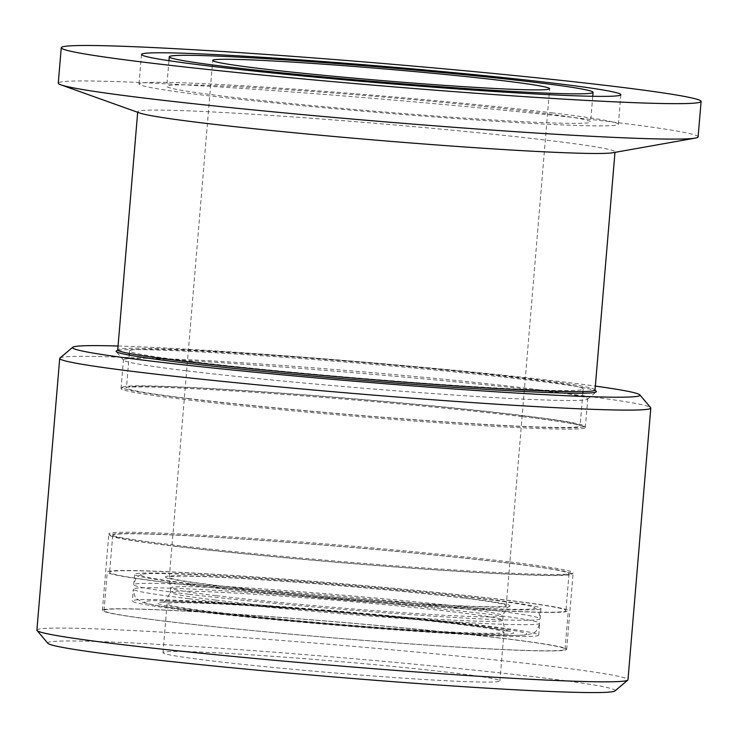 <?xml version="1.0" encoding="UTF-8"?>
<svg xmlns="http://www.w3.org/2000/svg" width="738" height="738" viewBox="0 0 738 738"><rect width="100%" height="100%" fill="white"/><g stroke="black" fill="none" stroke-linecap="round" stroke-linejoin="round"><path stroke-width="0.55" stroke-dasharray="3.69 2.77" d="M698.12 136.881A321.048 11.208 4.8 0 0 505.345 110.368A321.048 11.208 4.8 0 0 158.661 83.431A321.048 11.208 4.8 0 0 58.274 83.154M595.022 389.978A239.49 8.358 4.8 0 0 451.222 370.19A239.49 8.358 4.8 0 0 192.609 350.098A239.49 8.358 4.8 0 0 117.729 349.895M191.382 361.565A227.627 7.943 4.8 0 0 439.811 384.35A227.627 7.943 4.8 0 0 583.205 388.981A227.627 7.943 4.8 0 0 357.035 362.017A227.627 7.943 4.8 0 0 129.547 350.891A227.627 7.943 4.8 0 0 191.382 361.565M139.667 112.997A239.49 8.358 -175.2 0 1 137.72 111.742A239.49 8.358 -175.2 0 1 212.609 111.945A239.49 8.358 -175.2 0 1 471.222 132.037A239.49 8.358 -175.2 0 1 615.022 151.825A239.49 8.358 -175.2 0 1 612.9 152.738M188.282 398.492A227.627 7.943 4.8 0 0 436.712 421.269A227.627 7.943 4.8 0 0 580.105 425.9A227.627 7.943 4.8 0 0 353.936 398.935A227.627 7.943 4.8 0 0 126.447 387.81A227.627 7.943 4.8 0 0 188.282 398.492M463.132 597.817A172.95 6.033 -175.2 0 1 509.737 606.276A172.95 6.033 -175.2 0 1 337.266 597.466A172.95 6.033 -175.2 0 1 165.746 577.393A172.95 6.033 -175.2 0 1 269.352 580.16A172.95 6.033 -175.2 0 1 463.132 597.817M215.238 585.243A169.048 5.904 4.8 0 0 399.738 602.162A169.048 5.904 4.8 0 0 506.231 605.603A169.048 5.904 4.8 0 0 338.272 585.575A169.048 5.904 4.8 0 0 169.316 577.31A169.048 5.904 4.8 0 0 215.238 585.243M185.275 398.336A231.778 8.09 -175.2 0 1 122.471 387.192A231.778 8.09 -175.2 0 1 272.082 392.45A231.778 8.09 -175.2 0 1 521.277 415.374A231.778 8.09 -175.2 0 1 584.127 425.955A231.778 8.09 -175.2 0 1 441.97 421.785A231.778 8.09 -175.2 0 1 185.275 398.336M522.034 416.601A232.968 8.127 4.8 0 0 271.566 393.557A232.968 8.127 4.8 0 0 121.198 388.271A232.968 8.127 4.8 0 0 121.032 388.539A232.968 8.127 4.8 0 0 184.316 399.47A232.968 8.127 4.8 0 0 438.566 422.782A232.968 8.127 4.8 0 0 585.326 427.533A232.968 8.127 4.8 0 0 585.206 427.237A232.968 8.127 4.8 0 0 522.034 416.601M553.039 112.951A240.523 8.395 4.8 0 0 290.532 88.883A240.523 8.395 4.8 0 0 139.012 83.984A240.523 8.395 4.8 0 0 377.994 112.471A240.523 8.395 4.8 0 0 618.379 124.233A240.523 8.395 4.8 0 0 553.039 112.951M532.836 111.927A212.645 7.417 4.8 0 0 300.753 90.645A212.645 7.417 4.8 0 0 166.797 86.318A212.645 7.417 4.8 0 0 378.077 111.503A212.645 7.417 4.8 0 0 590.603 121.908A212.645 7.417 4.8 0 0 532.836 111.927M59.926 358.068A296.584 10.35 -175.2 0 1 356.122 372.911A296.584 10.35 -175.2 0 1 650.648 407.671M36.9 630.141A296.584 10.35 -175.2 0 1 333.308 644.643A296.584 10.35 -175.2 0 1 627.983 679.772M118.052 346.021A284.72 9.935 -175.2 0 1 595.354 386.094M118.034 350.375A240.975 8.413 -175.2 0 1 356.952 363.031A240.975 8.413 -175.2 0 1 594.644 390.393M614.966 690.925A284.72 9.935 4.8 0 0 537.827 677.235A284.72 9.935 4.8 0 0 222.498 648.425A284.72 9.935 4.8 0 0 47.878 643.305M453.981 672.991A169.048 5.904 4.8 0 0 269.481 656.073A169.048 5.904 4.8 0 0 162.987 652.623A169.048 5.904 4.8 0 0 330.956 672.65A169.048 5.904 4.8 0 0 499.903 680.916A169.048 5.904 4.8 0 0 453.981 672.991M186.723 370.827A232.968 8.127 4.8 0 0 437.191 393.871A232.968 8.127 4.8 0 0 587.559 399.157A232.968 8.127 4.8 0 0 587.725 398.88A232.968 8.127 4.8 0 0 356.26 371.288A232.968 8.127 4.8 0 0 123.431 359.895A232.968 8.127 4.8 0 0 123.55 360.19A232.968 8.127 4.8 0 0 186.723 370.827M206.022 611.47A178.688 6.236 -175.2 0 1 294.48 608.509A178.688 6.236 -175.2 0 1 506.12 634.136A178.688 6.236 -175.2 0 1 206.022 611.47M213.005 611.82A169.048 5.904 4.8 0 0 397.505 628.739A169.048 5.904 4.8 0 0 503.999 632.18A169.048 5.904 4.8 0 0 336.039 612.162A169.048 5.904 4.8 0 0 167.083 603.896A169.048 5.904 4.8 0 0 213.005 611.82M189.113 594.302A203.9 7.112 4.8 0 0 411.647 614.699A203.9 7.112 4.8 0 0 540.087 618.859A203.9 7.112 4.8 0 0 484.7 609.293A203.9 7.112 4.8 0 0 262.165 588.887A203.9 7.112 4.8 0 0 133.716 584.736A203.9 7.112 4.8 0 0 189.113 594.302M189.98 583.961A203.9 7.112 -175.2 0 1 134.593 574.395A203.9 7.112 -175.2 0 1 338.373 584.367A203.9 7.112 -175.2 0 1 540.954 608.518A203.9 7.112 -175.2 0 1 412.514 604.367A203.9 7.112 -175.2 0 1 189.98 583.961M481.13 598.73A197.784 6.9 4.8 0 0 271.104 579.348A197.784 6.9 4.8 0 0 141.115 574.505A197.784 6.9 4.8 0 0 337.192 598.333A197.784 6.9 4.8 0 0 534.506 607.54A197.784 6.9 4.8 0 0 481.13 598.73M171.816 583.038A228.964 7.989 4.8 0 0 421.693 605.953A228.964 7.989 4.8 0 0 565.935 610.612A228.964 7.989 4.8 0 0 338.438 583.49A228.964 7.989 4.8 0 0 109.611 572.301A228.964 7.989 4.8 0 0 171.816 583.038M174.915 546.12A228.964 7.989 4.8 0 0 424.802 569.035A228.964 7.989 4.8 0 0 569.035 573.694A228.964 7.989 4.8 0 0 341.546 546.572A228.964 7.989 4.8 0 0 112.72 535.373A228.964 7.989 4.8 0 0 174.915 546.12M172.867 546.019A231.778 8.09 4.8 0 0 422.071 568.943A231.778 8.09 4.8 0 0 571.673 574.201A231.778 8.09 4.8 0 0 508.879 563.057A231.778 8.09 4.8 0 0 252.175 539.598A231.778 8.09 4.8 0 0 110.027 535.437A231.778 8.09 4.8 0 0 172.867 546.019M509.838 561.922A232.968 8.127 -175.2 0 1 573.122 572.845A232.968 8.127 -175.2 0 1 572.956 573.122A232.968 8.127 -175.2 0 1 422.579 567.836A232.968 8.127 -175.2 0 1 172.111 544.792A232.968 8.127 -175.2 0 1 108.947 534.155A232.968 8.127 -175.2 0 1 108.827 533.86A232.968 8.127 -175.2 0 1 255.579 538.602A232.968 8.127 -175.2 0 1 509.838 561.922M165.69 621.285A232.968 8.127 4.8 0 0 419.94 644.606A232.968 8.127 4.8 0 0 566.692 649.348A232.968 8.127 4.8 0 0 335.227 621.747A232.968 8.127 4.8 0 0 102.397 610.363A232.968 8.127 4.8 0 0 165.69 621.285M166.871 621.35A231.335 8.072 -175.2 0 1 104.03 610.492A231.335 8.072 -175.2 0 1 335.227 621.811A231.335 8.072 -175.2 0 1 565.068 649.209A231.335 8.072 -175.2 0 1 419.341 644.495A231.335 8.072 -175.2 0 1 166.871 621.35M170.091 582.955A231.335 8.072 -175.2 0 1 107.25 572.098A231.335 8.072 -175.2 0 1 338.447 583.407A231.335 8.072 -175.2 0 1 568.297 610.815A231.335 8.072 -175.2 0 1 422.57 606.101A231.335 8.072 -175.2 0 1 170.091 582.955M187.747 610.547A203.9 7.112 4.8 0 0 410.282 630.944A203.9 7.112 4.8 0 0 538.722 635.104A203.9 7.112 4.8 0 0 336.141 610.944A203.9 7.112 4.8 0 0 132.36 600.981A203.9 7.112 4.8 0 0 187.747 610.547M196.345 610.981A192.037 6.707 4.8 0 0 518.86 635.344A192.037 6.707 4.8 0 0 291.418 607.789A192.037 6.707 4.8 0 0 196.345 610.981M188.734 598.73A203.9 7.112 -175.2 0 1 133.347 589.164A203.9 7.112 -175.2 0 1 337.128 599.136A203.9 7.112 -175.2 0 1 539.718 623.287A203.9 7.112 -175.2 0 1 411.269 619.136A203.9 7.112 -175.2 0 1 188.734 598.73M215.985 595.658A166.825 5.821 -175.2 0 1 170.662 587.835A166.825 5.821 -175.2 0 1 275.754 591.23A166.825 5.821 -175.2 0 1 457.828 607.928A166.825 5.821 -175.2 0 1 503.15 615.75A166.825 5.821 -175.2 0 1 398.059 612.355A166.825 5.821 -175.2 0 1 215.985 595.658M215.607 600.095A166.825 5.821 4.8 0 0 397.681 616.784A166.825 5.821 4.8 0 0 502.772 620.188A166.825 5.821 4.8 0 0 337.017 600.418A166.825 5.821 4.8 0 0 170.293 592.263A166.825 5.821 4.8 0 0 215.607 600.095M137.72 111.742L137.674 112.287M615.022 151.825L614.975 152.369M129.547 350.891L129.334 353.474M129.196 355.116L126.447 387.81M583.205 388.981L582.983 391.574M582.845 393.206L580.105 425.9M122.471 387.192L121.198 388.271M584.127 425.955L585.206 427.237M506.231 605.603L549.635 88.717M169.316 577.31L212.719 60.433M141.493 54.446L139.012 83.984M620.861 94.704L618.379 124.233M168.947 60.691L166.797 86.318M592.752 96.281L590.603 121.908M587.559 399.157L596.203 391.86M123.55 360.19L116.244 351.556M167.083 603.896L162.987 652.623M503.999 632.18L499.903 680.916M585.326 427.533L587.725 398.88M121.032 388.539L123.431 359.895M509.737 606.276C509.875 606.95 505.881 605.594 503.15 615.75L502.772 620.188C504.497 633.195 509.718 630.307 509.155 631.414L490.216 627.937C468.243 624.754 436.324 621.128 394.461 617.079C347.404 612.586 301.491 608.832 256.713 605.824C209.666 602.761 179.168 601.488 165.238 602.024L162.129 602.273C163.698 603.767 166.419 600.428 170.293 592.263L170.662 587.835C169.758 581.461 168.126 577.983 165.746 577.393M534.506 607.54C535.465 608.832 539.395 609.007 540.087 618.859L540.954 608.518M141.115 574.505C139.952 575.622 136.041 575.142 133.716 584.736L134.593 574.395M112.72 535.373L109.611 572.301M569.035 573.694L565.935 610.612M571.673 574.201L572.956 573.122M110.027 535.437L108.947 534.155M566.692 649.348L573.122 572.845M102.397 610.363L108.827 533.86M565.068 649.209L568.297 610.815M104.03 610.492L107.25 572.098M538.722 635.104L539.718 623.287C535.751 635.317 533.26 632.457 528.214 634.717C515.281 636.294 481.111 635.234 425.706 631.543C351.98 626.793 252.866 617.909 195.911 610.944C168.07 607.66 150.368 604.8 142.785 602.356L137.24 599.145C135.405 598.527 134.113 595.197 133.347 589.164L132.36 600.981"/><path stroke-width="1.11" d="M535.318 82.388A212.645 7.417 4.8 0 0 303.235 61.116A212.645 7.417 4.8 0 0 169.279 56.78A212.645 7.417 4.8 0 0 380.559 81.973A212.645 7.417 4.8 0 0 593.075 92.37A212.645 7.417 4.8 0 0 535.318 82.388M258.641 68.357A169.048 5.904 -175.2 0 1 212.719 60.433A169.048 5.904 -175.2 0 1 381.675 68.699A169.048 5.904 -175.2 0 1 549.635 88.717A169.048 5.904 -175.2 0 1 443.141 85.276A169.048 5.904 -175.2 0 1 258.641 68.357M61.254 47.712L58.274 83.154A321.048 11.208 4.8 0 0 60.885 84.833A321.048 11.208 4.8 0 0 145.487 98.219A321.048 11.208 4.8 0 0 476.204 128.938A321.048 11.208 4.8 0 0 695.27 138.107A321.048 11.208 4.8 0 0 698.12 136.881L701.1 101.438A321.048 11.208 4.8 0 0 382.118 63.413A321.048 11.208 4.8 0 0 61.254 47.712A321.048 11.208 4.8 0 0 148.467 62.776A321.048 11.208 4.8 0 0 498.86 94.898A321.048 11.208 4.8 0 0 701.1 101.438M137.674 112.287L117.729 349.895A239.49 8.358 4.8 0 0 182.784 361.131A239.49 8.358 4.8 0 0 444.156 385.098A239.49 8.358 4.8 0 0 595.022 389.978L614.975 152.369M695.27 138.107L612.9 152.738A239.49 8.358 -175.2 0 1 375.67 140.109A239.49 8.358 -175.2 0 1 139.667 112.997L60.885 84.833M555.52 83.412A240.523 8.395 -175.2 0 1 620.861 94.704A240.523 8.395 -175.2 0 1 380.476 82.942A240.523 8.395 -175.2 0 1 141.493 54.446A240.523 8.395 -175.2 0 1 293.014 59.344A240.523 8.395 -175.2 0 1 555.52 83.412M595.354 386.094A284.72 9.935 -175.2 0 1 639.828 394.876L650.648 407.671A296.584 10.35 -175.2 0 1 650.796 408.04A296.584 10.35 -175.2 0 1 463.971 402.007A296.584 10.35 -175.2 0 1 140.285 372.321A296.584 10.35 -175.2 0 1 59.713 358.41A296.584 10.35 -175.2 0 1 59.926 358.068L72.73 347.257A284.72 9.935 -175.2 0 1 118.052 346.021M650.796 408.04L627.983 679.772A296.584 10.35 -175.2 0 1 627.77 680.122A296.584 10.35 -175.2 0 1 436.333 673.397A296.584 10.35 -175.2 0 1 117.471 644.053A296.584 10.35 -175.2 0 1 37.048 630.52A296.584 10.35 -175.2 0 1 36.9 630.141L59.713 358.41M639.828 394.876A284.72 9.935 -175.2 0 1 465.208 389.756A284.72 9.935 -175.2 0 1 149.879 360.947A284.72 9.935 -175.2 0 1 72.73 347.257M594.644 390.393A240.975 8.413 -175.2 0 1 596.203 391.86A240.975 8.413 -175.2 0 1 440.669 386.389A240.975 8.413 -175.2 0 1 181.585 362.552A240.975 8.413 -175.2 0 1 116.244 351.556A240.975 8.413 -175.2 0 1 118.034 350.375M37.048 630.52L47.878 643.305A284.72 9.935 4.8 0 0 125.073 656.303A284.72 9.935 4.8 0 0 431.186 684.477A284.72 9.935 4.8 0 0 614.966 690.925L627.77 680.122M129.334 353.474L129.196 355.116M582.983 391.574L582.845 393.206M169.279 56.78L168.947 60.691M593.075 92.37L592.752 96.281"/></g></svg>
